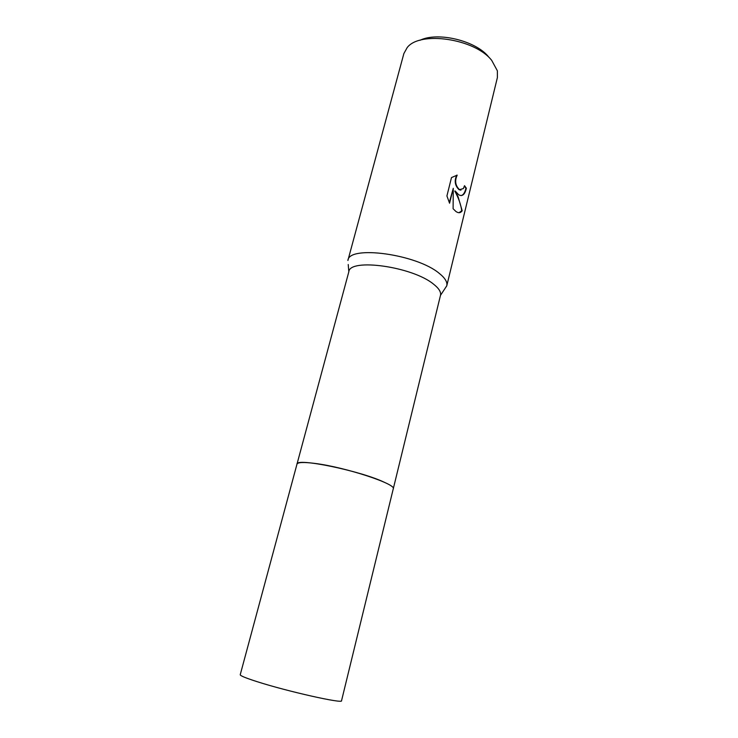 <?xml version="1.0" encoding="UTF-8"?>
<svg xmlns="http://www.w3.org/2000/svg" width="738" height="738" viewBox="0 0 738 738"><rect width="100%" height="100%" fill="white"/><g stroke="black" fill="none" stroke-linecap="round" stroke-linejoin="round"><path stroke-width="1.11" d="M393.271 488.805L440.494 295.32C441.232 292.064 438.889 288.327 433.474 284.093C412.441 266.603 349.627 257.894 348.825 271.787L348.225 264.508M384.563 482.394C360.744 470.826 295.643 457.468 296.98 464.156C297.709 462.237 303.696 461.997 314.951 463.427C345.116 467.126 396.943 484.193 393.253 488.87L341.537 700.74C343.474 703.978 287.386 691.423 257.101 681.663C245.8 678.047 240.182 675.74 240.228 674.726L296.98 464.147M444.525 289.231L446.776 285.781C447.588 282.193 445.115 278.078 439.35 273.447C416.841 254.167 348.843 244.979 347.912 260.403L347.893 260.477M458.685 194.758L455.208 191.022L458.15 196.954L462.191 210.764C460.623 213.07 458.538 213.319 455.927 211.492L453.104 208.734L453.27 188.31L449.571 203.218L446.914 195.948L451.49 177.581L457.191 175.127C454.571 180.819 455.346 185.662 459.506 189.657L463.363 188.587L464.525 185.681L466.37 188.236C464.885 194.592 462.32 196.76 458.695 194.767L458.685 194.758M446.776 285.781L497.384 77.582L497.366 70.793L491.711 60.396C474.857 38.625 419.71 30.618 407.155 47.638L403.87 53.57L347.912 260.403M488.519 56.78C475.77 40.682 437.643 31.54 419.977 40.295M458.981 212.719L461.739 210.791C460.826 204.343 458.501 197.766 454.765 191.05L455.208 191.022M449.285 202.627L453.27 188.31M461.093 195.598C463.27 195.127 464.885 192.683 465.936 188.273L464.414 186.105M460.955 190.146L459.082 189.684C454.912 185.708 454.138 180.865 456.739 175.174M296.999 464.082L348.825 271.787M440.494 295.329L446.758 285.855"/></g></svg>
